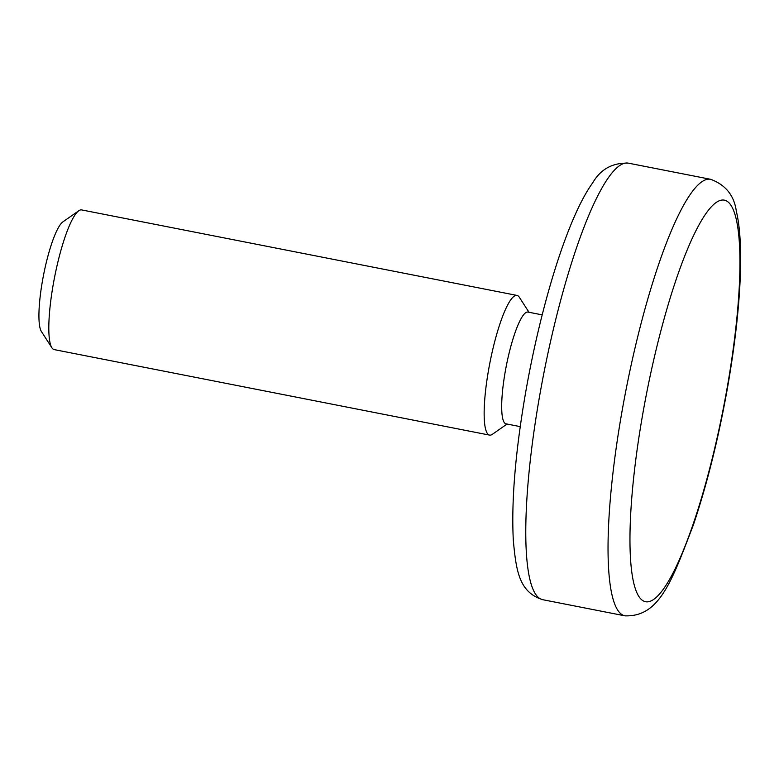 <?xml version="1.0" encoding="UTF-8"?>
<svg xmlns="http://www.w3.org/2000/svg" width="779" height="779" viewBox="0 0 779 779"><rect width="100%" height="100%" fill="white"/><g stroke="black" fill="none" stroke-linecap="round" stroke-linejoin="round"><path stroke-width="1.17" d="M51.881 347.765L41.384 331.474A56.945 10.877 -78.9 0 1 42.592 280.128A56.945 10.877 -78.9 0 1 62.914 221.859L78.796 210.749A71.181 13.603 101.1 0 0 53.391 283.585A71.181 13.603 101.1 0 0 51.881 347.765A71.181 13.603 101.1 0 0 54.218 349.605L489.563 435.11A71.181 13.603 -78.9 0 1 488.725 369.08A71.181 13.603 -78.9 0 1 516.993 295.416A71.181 13.603 -78.9 0 1 519.33 297.266L529.009 312.291M542.184 314.872L527.958 312.077A56.945 10.877 101.1 0 0 505.347 371.008A56.945 10.877 101.1 0 0 506.009 423.834L520.236 426.629M507.061 424.039L492.416 434.283A71.181 13.603 -78.9 0 1 489.563 435.11M516.993 295.416L81.659 209.921A71.181 13.603 101.1 0 0 78.796 210.749M540.081 393.346A222.434 42.494 101.1 0 0 542.681 599.684C518.931 592.215 516.165 570.462 513.332 540.607C511.209 500.702 515.494 450.262 526.195 389.276C541.853 301.483 568.261 216.435 592.673 182.89C600.599 169.218 612.518 162.636 628.41 163.162A222.434 42.494 101.1 0 0 540.081 393.346M643.123 411.916A204.634 39.096 101.1 0 0 649.209 601.583A204.634 39.096 101.1 0 0 726.778 389.977A204.634 39.096 101.1 0 0 720.692 200.3A204.634 39.096 101.1 0 0 643.123 411.916M542.681 599.684L624.943 615.838A222.434 42.494 -78.9 0 1 622.343 409.501A222.434 42.494 -78.9 0 1 710.682 179.316L628.41 163.162M624.943 615.838C659.794 617.065 671.888 580.715 693.388 524.89C706.933 484.577 718.189 439.531 727.158 389.724C740.43 314.852 744.724 246.096 736.321 211.177C734.159 195.471 725.609 184.857 710.682 179.316"/></g></svg>
